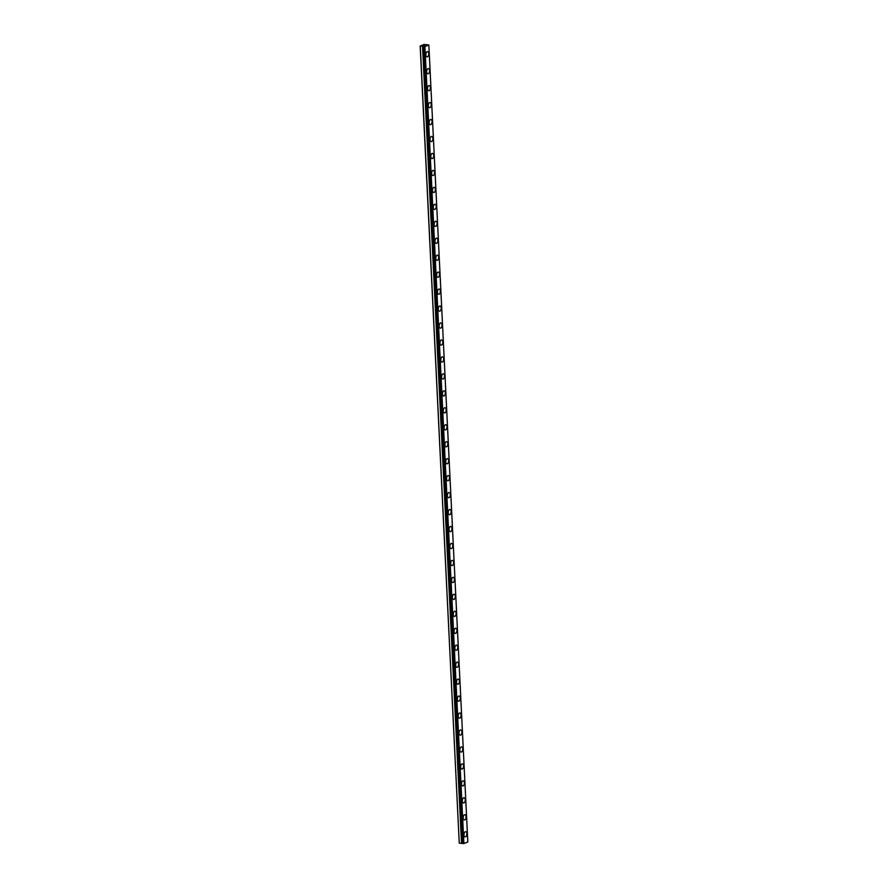 <?xml version="1.0" encoding="UTF-8"?>
<svg xmlns="http://www.w3.org/2000/svg" width="888" height="888" viewBox="0 0 888 888"><rect width="100%" height="100%" fill="white"/><g stroke="black" fill="none" stroke-linecap="round" stroke-linejoin="round"><path stroke-width="1.33" d="M462.759 843.189L423.321 46.287L420.179 46.043L424.109 44.444L428.849 44.966L424.919 46.576L423.321 46.287M427.583 51.637A2.62 1.421 -83.7 0 1 428.738 53.657A2.62 1.421 -83.7 0 1 427.006 56.854A2.62 1.421 -83.7 0 1 425.851 54.834A2.62 1.421 -83.7 0 1 427.583 51.637A2.62 1.421 -83.7 0 1 428.726 53.657A2.62 1.421 -83.7 0 1 427.006 56.854M428.416 68.598A2.62 1.421 -83.7 0 1 429.559 70.618A2.62 1.421 -83.7 0 1 427.838 73.815A2.62 1.421 -83.7 0 1 426.684 71.795A2.62 1.421 -83.7 0 1 428.416 68.598A2.62 1.421 -83.7 0 1 429.559 70.618A2.62 1.421 -83.7 0 1 427.838 73.815M429.237 85.559A2.62 1.421 -83.7 0 1 430.391 87.579A2.62 1.421 -83.7 0 1 428.66 90.765A2.62 1.421 -83.7 0 1 427.517 88.745A2.62 1.421 -83.7 0 1 429.237 85.559A2.62 1.421 -83.7 0 1 430.38 87.579A2.62 1.421 -83.7 0 1 428.671 90.765M430.07 102.508A2.62 1.421 -83.7 0 1 431.224 104.529A2.62 1.421 -83.7 0 1 429.492 107.726A2.62 1.421 -83.7 0 1 428.349 105.705A2.62 1.421 -83.7 0 1 430.07 102.508A2.62 1.421 -83.7 0 1 431.213 104.529A2.62 1.421 -83.7 0 1 429.492 107.726M430.902 119.469A2.62 1.421 -83.7 0 1 432.056 121.49A2.62 1.421 -83.7 0 1 430.325 124.686A2.62 1.421 -83.7 0 1 429.17 122.666A2.62 1.421 -83.7 0 1 430.902 119.469A2.62 1.421 -83.7 0 1 432.045 121.49A2.62 1.421 -83.7 0 1 430.325 124.686M431.723 136.43A2.62 1.421 -83.7 0 1 432.878 138.45A2.62 1.421 -83.7 0 1 431.157 141.636A2.62 1.421 -83.7 0 1 430.003 139.616A2.62 1.421 -83.7 0 1 431.723 136.43A2.62 1.421 -83.7 0 1 432.878 138.45A2.62 1.421 -83.7 0 1 431.146 141.636M433.699 155.4A2.62 1.421 -83.7 0 1 431.979 158.597A2.62 1.421 -83.7 0 1 430.835 156.577A2.62 1.421 -83.7 0 1 432.556 153.391A2.62 1.421 -83.7 0 1 433.699 155.4M432.556 153.391A2.62 1.421 -83.7 0 1 433.71 155.4A2.62 1.421 -83.7 0 1 431.979 158.597M434.532 172.361A2.62 1.421 -83.7 0 1 432.811 175.558A2.62 1.421 -83.7 0 1 431.657 173.537A2.62 1.421 -83.7 0 1 433.388 170.341A2.62 1.421 -83.7 0 1 434.532 172.361M433.388 170.341A2.62 1.421 -83.7 0 1 434.543 172.361A2.62 1.421 -83.7 0 1 432.811 175.558M434.221 187.301A2.62 1.421 -83.7 0 1 435.364 189.322A2.62 1.421 -83.7 0 1 433.644 192.507A2.62 1.421 -83.7 0 1 432.489 190.487A2.62 1.421 -83.7 0 1 434.221 187.301A2.62 1.421 -83.7 0 1 435.364 189.322A2.62 1.421 -83.7 0 1 433.644 192.507M435.042 204.262A2.62 1.421 -83.7 0 1 436.197 206.271A2.62 1.421 -83.7 0 1 434.465 209.468A2.62 1.421 -83.7 0 1 433.322 207.448A2.62 1.421 -83.7 0 1 435.042 204.262A2.62 1.421 -83.7 0 1 436.186 206.271A2.62 1.421 -83.7 0 1 434.476 209.468M435.875 221.212A2.62 1.421 -83.7 0 1 437.029 223.232A2.62 1.421 -83.7 0 1 435.298 226.429A2.62 1.421 -83.7 0 1 434.154 224.409A2.62 1.421 -83.7 0 1 435.875 221.212A2.62 1.421 -83.7 0 1 437.018 223.232A2.62 1.421 -83.7 0 1 435.298 226.429M436.696 238.173A2.62 1.421 -83.7 0 1 437.851 240.193A2.62 1.421 -83.7 0 1 436.13 243.379A2.62 1.421 -83.7 0 1 434.976 241.358A2.62 1.421 -83.7 0 1 436.707 238.173A2.62 1.421 -83.7 0 1 437.862 240.193A2.62 1.421 -83.7 0 1 436.13 243.379M437.529 255.134A2.62 1.421 -83.7 0 1 438.683 257.154A2.62 1.421 -83.7 0 1 436.952 260.339A2.62 1.421 -83.7 0 1 435.808 258.319A2.62 1.421 -83.7 0 1 437.529 255.134A2.62 1.421 -83.7 0 1 438.683 257.143A2.62 1.421 -83.7 0 1 436.963 260.339M438.361 272.083A2.62 1.421 -83.7 0 1 439.516 274.103A2.62 1.421 -83.7 0 1 437.784 277.3A2.62 1.421 -83.7 0 1 436.641 275.28A2.62 1.421 -83.7 0 1 438.361 272.083A2.62 1.421 -83.7 0 1 439.505 274.103A2.62 1.421 -83.7 0 1 437.795 277.3M439.194 289.044A2.62 1.421 -83.7 0 1 440.348 291.064A2.62 1.421 -83.7 0 1 438.617 294.25A2.62 1.421 -83.7 0 1 437.462 292.241A2.62 1.421 -83.7 0 1 439.194 289.044A2.62 1.421 -83.7 0 1 440.337 291.064A2.62 1.421 -83.7 0 1 438.617 294.25M440.026 306.005A2.62 1.421 -83.7 0 1 441.17 308.025A2.62 1.421 -83.7 0 1 439.449 311.211A2.62 1.421 -83.7 0 1 438.295 309.191A2.62 1.421 -83.7 0 1 440.026 306.005A2.62 1.421 -83.7 0 1 441.17 308.025A2.62 1.421 -83.7 0 1 439.449 311.211M440.848 322.954A2.62 1.421 -83.7 0 1 442.002 324.975A2.62 1.421 -83.7 0 1 440.27 328.171A2.62 1.421 -83.7 0 1 439.127 326.151A2.62 1.421 -83.7 0 1 440.848 322.954A2.62 1.421 -83.7 0 1 441.991 324.975A2.62 1.421 -83.7 0 1 440.281 328.171M441.68 339.915A2.62 1.421 -83.7 0 1 442.835 341.936A2.62 1.421 -83.7 0 1 441.103 345.121A2.62 1.421 -83.7 0 1 439.96 343.112A2.62 1.421 -83.7 0 1 441.68 339.915A2.62 1.421 -83.7 0 1 442.823 341.936A2.62 1.421 -83.7 0 1 441.103 345.121M442.513 356.876A2.62 1.421 -83.7 0 1 443.667 358.896A2.62 1.421 -83.7 0 1 441.935 362.082A2.62 1.421 -83.7 0 1 440.781 360.062A2.62 1.421 -83.7 0 1 442.513 356.876A2.62 1.421 -83.7 0 1 443.656 358.896A2.62 1.421 -83.7 0 1 441.935 362.082M443.334 373.826A2.62 1.421 -83.7 0 1 444.488 375.846A2.62 1.421 -83.7 0 1 442.757 379.043A2.62 1.421 -83.7 0 1 441.614 377.023A2.62 1.421 -83.7 0 1 443.334 373.826A2.62 1.421 -83.7 0 1 444.488 375.846A2.62 1.421 -83.7 0 1 442.768 379.043M444.167 390.787A2.62 1.421 -83.7 0 1 445.321 392.807A2.62 1.421 -83.7 0 1 443.589 395.993A2.62 1.421 -83.7 0 1 442.446 393.983A2.62 1.421 -83.7 0 1 444.167 390.787A2.62 1.421 -83.7 0 1 445.31 392.807A2.62 1.421 -83.7 0 1 443.6 396.004M444.999 407.747A2.62 1.421 -83.7 0 1 446.153 409.768A2.62 1.421 -83.7 0 1 444.422 412.953A2.62 1.421 -83.7 0 1 443.267 410.933A2.62 1.421 -83.7 0 1 444.999 407.747A2.62 1.421 -83.7 0 1 446.142 409.768A2.62 1.421 -83.7 0 1 444.422 412.953M445.832 424.697A2.62 1.421 -83.7 0 1 446.975 426.717A2.62 1.421 -83.7 0 1 445.254 429.914A2.62 1.421 -83.7 0 1 444.1 427.894A2.62 1.421 -83.7 0 1 445.832 424.697A2.62 1.421 -83.7 0 1 446.975 426.717A2.62 1.421 -83.7 0 1 445.254 429.914M446.653 441.658A2.62 1.421 -83.7 0 1 447.807 443.678A2.62 1.421 -83.7 0 1 446.087 446.875A2.62 1.421 -83.7 0 1 444.932 444.855A2.62 1.421 -83.7 0 1 446.653 441.658A2.62 1.421 -83.7 0 1 447.796 443.678A2.62 1.421 -83.7 0 1 446.076 446.875M448.629 460.639A2.62 1.421 -83.7 0 1 446.908 463.825A2.62 1.421 -83.7 0 1 445.765 461.804A2.62 1.421 -83.7 0 1 447.485 458.619A2.62 1.421 -83.7 0 1 448.629 460.639M447.485 458.619A2.62 1.421 -83.7 0 1 448.64 460.639A2.62 1.421 -83.7 0 1 446.908 463.825M449.461 477.589A2.62 1.421 -83.7 0 1 447.741 480.785A2.62 1.421 -83.7 0 1 446.586 478.765A2.62 1.421 -83.7 0 1 448.318 475.568A2.62 1.421 -83.7 0 1 449.461 477.589M448.318 475.568A2.62 1.421 -83.7 0 1 449.472 477.589A2.62 1.421 -83.7 0 1 447.741 480.785M449.15 492.529A2.62 1.421 -83.7 0 1 450.294 494.549A2.62 1.421 -83.7 0 1 448.562 497.746A2.62 1.421 -83.7 0 1 447.419 495.726A2.62 1.421 -83.7 0 1 449.15 492.529A2.62 1.421 -83.7 0 1 450.294 494.549A2.62 1.421 -83.7 0 1 448.573 497.746M449.972 509.49A2.62 1.421 -83.7 0 1 451.126 511.51A2.62 1.421 -83.7 0 1 449.395 514.696A2.62 1.421 -83.7 0 1 448.251 512.676A2.62 1.421 -83.7 0 1 449.972 509.49A2.62 1.421 -83.7 0 1 451.115 511.51A2.62 1.421 -83.7 0 1 449.406 514.696M450.804 526.44A2.62 1.421 -83.7 0 1 451.959 528.46A2.62 1.421 -83.7 0 1 450.227 531.657A2.62 1.421 -83.7 0 1 449.073 529.637A2.62 1.421 -83.7 0 1 450.804 526.44A2.62 1.421 -83.7 0 1 451.948 528.46A2.62 1.421 -83.7 0 1 450.227 531.657M451.626 543.401A2.62 1.421 -83.7 0 1 452.78 545.421A2.62 1.421 -83.7 0 1 451.06 548.618A2.62 1.421 -83.7 0 1 449.905 546.597A2.62 1.421 -83.7 0 1 451.637 543.401A2.62 1.421 -83.7 0 1 452.78 545.421A2.62 1.421 -83.7 0 1 451.06 548.618M452.458 560.361A2.62 1.421 -83.7 0 1 453.613 562.382A2.62 1.421 -83.7 0 1 451.881 565.567A2.62 1.421 -83.7 0 1 450.738 563.547A2.62 1.421 -83.7 0 1 452.458 560.361A2.62 1.421 -83.7 0 1 453.601 562.382A2.62 1.421 -83.7 0 1 451.892 565.567M453.291 577.322A2.62 1.421 -83.7 0 1 454.445 579.331A2.62 1.421 -83.7 0 1 452.714 582.528A2.62 1.421 -83.7 0 1 451.57 580.508A2.62 1.421 -83.7 0 1 453.291 577.322A2.62 1.421 -83.7 0 1 454.434 579.331A2.62 1.421 -83.7 0 1 452.714 582.528M454.123 594.272A2.62 1.421 -83.7 0 1 455.278 596.292A2.62 1.421 -83.7 0 1 453.546 599.489A2.62 1.421 -83.7 0 1 452.392 597.469A2.62 1.421 -83.7 0 1 454.123 594.272A2.62 1.421 -83.7 0 1 455.267 596.292A2.62 1.421 -83.7 0 1 453.546 599.489M454.956 611.233A2.62 1.421 -83.7 0 1 456.099 613.253A2.62 1.421 -83.7 0 1 454.379 616.439A2.62 1.421 -83.7 0 1 453.224 614.418A2.62 1.421 -83.7 0 1 454.956 611.233A2.62 1.421 -83.7 0 1 456.099 613.253A2.62 1.421 -83.7 0 1 454.379 616.439M455.777 628.193A2.62 1.421 -83.7 0 1 456.932 630.214A2.62 1.421 -83.7 0 1 455.2 633.399A2.62 1.421 -83.7 0 1 454.057 631.379A2.62 1.421 -83.7 0 1 455.777 628.193A2.62 1.421 -83.7 0 1 456.92 630.203A2.62 1.421 -83.7 0 1 455.211 633.399M456.61 645.143A2.62 1.421 -83.7 0 1 457.764 647.163A2.62 1.421 -83.7 0 1 456.032 650.36A2.62 1.421 -83.7 0 1 454.878 648.34A2.62 1.421 -83.7 0 1 456.61 645.143A2.62 1.421 -83.7 0 1 457.753 647.163A2.62 1.421 -83.7 0 1 456.032 650.36M457.442 662.104A2.62 1.421 -83.7 0 1 458.585 664.124A2.62 1.421 -83.7 0 1 456.865 667.31A2.62 1.421 -83.7 0 1 455.711 665.29A2.62 1.421 -83.7 0 1 457.442 662.104A2.62 1.421 -83.7 0 1 458.585 664.124A2.62 1.421 -83.7 0 1 456.865 667.31M458.264 679.065A2.62 1.421 -83.7 0 1 459.418 681.085A2.62 1.421 -83.7 0 1 457.686 684.271A2.62 1.421 -83.7 0 1 456.543 682.25A2.62 1.421 -83.7 0 1 458.264 679.065A2.62 1.421 -83.7 0 1 459.407 681.074A2.62 1.421 -83.7 0 1 457.697 684.271M459.096 696.014A2.62 1.421 -83.7 0 1 460.25 698.035A2.62 1.421 -83.7 0 1 458.519 701.231A2.62 1.421 -83.7 0 1 457.376 699.211A2.62 1.421 -83.7 0 1 459.096 696.014A2.62 1.421 -83.7 0 1 460.239 698.035A2.62 1.421 -83.7 0 1 458.519 701.231M459.929 712.975A2.62 1.421 -83.7 0 1 461.083 714.995A2.62 1.421 -83.7 0 1 459.351 718.181A2.62 1.421 -83.7 0 1 458.197 716.172A2.62 1.421 -83.7 0 1 459.929 712.975A2.62 1.421 -83.7 0 1 461.072 714.995A2.62 1.421 -83.7 0 1 459.351 718.181M460.761 729.936A2.62 1.421 -83.7 0 1 461.904 731.956A2.62 1.421 -83.7 0 1 460.184 735.142A2.62 1.421 -83.7 0 1 459.029 733.122A2.62 1.421 -83.7 0 1 460.761 729.936A2.62 1.421 -83.7 0 1 461.904 731.956A2.62 1.421 -83.7 0 1 460.184 735.142M461.582 746.886A2.62 1.421 -83.7 0 1 462.737 748.906A2.62 1.421 -83.7 0 1 461.016 752.103A2.62 1.421 -83.7 0 1 459.862 750.083A2.62 1.421 -83.7 0 1 461.582 746.886A2.62 1.421 -83.7 0 1 462.726 748.906A2.62 1.421 -83.7 0 1 461.005 752.103M463.558 765.867A2.62 1.421 -83.7 0 1 461.838 769.052A2.62 1.421 -83.7 0 1 460.694 767.043A2.62 1.421 -83.7 0 1 462.415 763.846A2.62 1.421 -83.7 0 1 463.558 765.867M462.415 763.846A2.62 1.421 -83.7 0 1 463.569 765.867A2.62 1.421 -83.7 0 1 461.838 769.052M463.247 780.807A2.62 1.421 -83.7 0 1 464.391 782.828A2.62 1.421 -83.7 0 1 462.67 786.013A2.62 1.421 -83.7 0 1 461.516 783.993A2.62 1.421 -83.7 0 1 463.247 780.807A2.62 1.421 -83.7 0 1 464.391 782.828A2.62 1.421 -83.7 0 1 462.67 786.013M464.069 797.757A2.62 1.421 -83.7 0 1 465.223 799.777A2.62 1.421 -83.7 0 1 463.492 802.974A2.62 1.421 -83.7 0 1 462.348 800.954A2.62 1.421 -83.7 0 1 464.069 797.757A2.62 1.421 -83.7 0 1 465.223 799.777A2.62 1.421 -83.7 0 1 463.503 802.974M464.901 814.718A2.62 1.421 -83.7 0 1 466.056 816.738A2.62 1.421 -83.7 0 1 464.324 819.935A2.62 1.421 -83.7 0 1 463.181 817.915A2.62 1.421 -83.7 0 1 464.901 814.718A2.62 1.421 -83.7 0 1 466.045 816.738A2.62 1.421 -83.7 0 1 464.324 819.924M465.734 831.679A2.62 1.421 -83.7 0 1 466.888 833.699A2.62 1.421 -83.7 0 1 465.157 836.885A2.62 1.421 -83.7 0 1 464.002 834.864A2.62 1.421 -83.7 0 1 465.734 831.679A2.62 1.421 -83.7 0 1 466.877 833.699A2.62 1.421 -83.7 0 1 465.157 836.885M420.179 46.043L459.251 843.145L461.627 843.389L422.655 46.398M462.859 843.533L423.876 46.542L462.859 843.533L463.891 843.556L467.821 841.957L428.849 44.966M462.848 843.489L423.798 46.442L462.781 843.4M461.627 843.389L462.304 843.278M424.653 45.688L423.709 45.599M463.891 843.556L424.919 46.576M463.347 843.6L424.364 46.609M459.251 843.145L420.279 46.154M462.903 843.556L423.931 46.565M462.171 843.334L423.188 46.343M462.071 843.345L423.088 46.365M461.516 843.4L422.533 46.409"/></g></svg>
